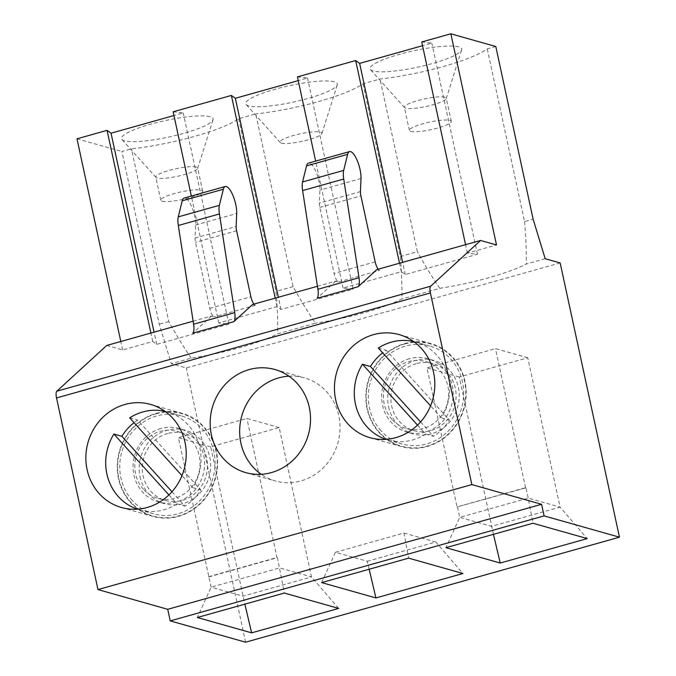 <?xml version="1.0" encoding="UTF-8"?>
<svg xmlns="http://www.w3.org/2000/svg" width="676" height="676" viewBox="0 0 676 676"><rect width="100%" height="100%" fill="white"/><g stroke="black" fill="none" stroke-linecap="round" stroke-linejoin="round"><path stroke-width="0.51" stroke-dasharray="3.38 2.54" d="M560.167 262.956L186.297 367.955L171.315 363.722L191.224 358.128A77.672 13.976 167.8 0 0 277.667 333.851L315.523 323.221C308.138 312.523 300.659 300.33 293.08 286.641L255.739 113.923L238.653 118.722A77.672 13.976 -12.2 0 1 131.44 148.838L121.917 151.508L159.266 324.226L171.315 363.722M245.591 642.2L186.297 367.955M191.224 358.128C183.847 347.43 176.36 335.237 168.78 321.548L131.44 148.838M238.653 118.722L275.994 291.44C277.304 306.887 277.861 321.024 277.667 333.851M293.08 286.641L275.994 291.44M334.375 81.813A46.872 8.433 167.8 0 0 280.067 87.897A46.872 8.433 167.8 0 0 246.165 104.535A46.872 8.433 167.8 0 0 248.734 105.87A46.872 8.433 167.8 0 0 298.454 100.927A46.872 8.433 167.8 0 0 337.307 84.83A46.872 8.433 167.8 0 0 334.375 81.813M210.075 116.728A46.872 8.433 167.8 0 0 155.767 122.804A46.872 8.433 167.8 0 0 121.874 139.45A46.872 8.433 167.8 0 0 169.042 137A46.872 8.433 167.8 0 0 213.016 119.745A46.872 8.433 167.8 0 0 210.075 116.728M495.787 46.509L487.244 48.9A77.672 13.976 -12.2 0 1 380.03 79.016L362.953 83.816A77.672 13.976 -12.2 0 1 255.739 113.923M76.979 138.808L121.917 151.508M173.141 111.802L183.221 112.926L173.952 115.528M297.44 76.887L307.521 78.01L298.243 80.621M421.731 41.98L431.812 43.103L422.542 45.706M458.674 46.906A46.872 8.433 167.8 0 0 404.358 52.982A46.872 8.433 167.8 0 0 370.465 69.628A46.872 8.433 167.8 0 0 417.633 67.177A46.872 8.433 167.8 0 0 461.607 49.923A46.872 8.433 167.8 0 0 458.674 46.906M253.922 304.115A8.036 2.535 74.3 0 0 255.359 305.298L252.545 304.504M288.956 376.186A53.565 49.906 105.8 0 1 304.411 377.859A53.565 49.906 105.8 0 1 339.994 429.319A53.565 49.906 105.8 0 1 300.972 480.906A53.565 49.906 105.8 0 1 275.259 480.949A53.565 49.906 105.8 0 1 261.223 474.29M362.953 83.816L400.293 256.525C401.603 271.98 402.161 286.117 401.958 298.944A77.672 13.976 167.8 0 1 315.523 323.221M545.186 258.714L526.258 264.037A77.672 13.976 167.8 0 1 439.822 288.314L401.958 298.944M317.441 286.278L335.735 281.14L338.549 281.934A8.036 2.535 -105.7 0 1 334.071 273.408L319.799 207.414A8.036 2.535 -105.7 0 1 319.351 203.121L319.892 190.1A16.908 5.332 74.3 0 0 316.081 171.966A16.908 5.332 74.3 0 0 308.459 163.127M376.845 269.589L379.65 270.383A8.036 2.535 74.3 0 1 378.214 269.209M106.723 345.461L122.635 349.957L152.734 341.507L156.697 344.354L228.877 324.074L218.796 322.951L277.025 306.6L280.988 309.439L353.168 289.167L343.087 288.044L401.324 271.684L405.287 274.532L477.467 254.26L467.386 253.128L496.505 244.957M193.142 321.185L211.444 316.047L214.25 316.841A8.036 2.535 74.3 0 1 209.771 308.324L195.499 242.321A8.036 2.535 -105.7 0 1 195.051 238.036L195.592 225.015A16.908 5.332 74.3 0 0 191.781 206.873A16.908 5.332 74.3 0 0 184.159 198.043M338.651 608.408L311.484 576.932L279.188 427.578L210.684 446.828L244.856 604.15M210.684 446.828L178.379 437.693L211.14 587.174L242.971 596.173L311.484 576.932L279.653 567.933L211.14 587.174L197.333 617.501M208.918 576.873L277.422 557.632L284.359 593.055M279.188 427.578L246.892 418.452L178.379 437.693M277.422 557.632L276.957 557.506L246.892 418.452M208.445 576.746L276.957 557.506M167.665 433.485A34.814 32.44 -74.2 0 0 150.976 491.435A34.814 32.44 -74.2 0 0 165.426 500.468A34.814 32.44 -74.2 0 0 206.112 475.786A34.814 32.44 -74.2 0 0 184.371 433.46A34.814 32.44 -74.2 0 0 167.665 433.485M143.481 489.323A34.814 32.44 105.8 0 1 139.755 447.571A34.814 32.44 105.8 0 1 176.884 431.339A34.814 32.44 105.8 0 1 198.626 473.673A34.814 32.44 105.8 0 1 157.939 498.347A34.814 32.44 105.8 0 1 143.481 489.323M171.974 491.756L184.979 506.13A50.886 47.413 -74.2 0 0 200.806 489.939L137.676 420.117A50.886 47.413 -74.2 0 0 134.068 422.677M168.924 494.933L177.019 503.882L184.979 506.13M152.734 341.507L150.9 333.048M122.635 349.957L120.81 341.498M132.437 500.612A50.886 47.413 105.8 0 1 126.995 439.594A50.886 47.413 105.8 0 1 181.252 415.875A50.886 47.413 105.8 0 1 213.033 477.746A50.886 47.413 105.8 0 1 153.57 513.811A50.886 47.413 105.8 0 1 132.437 500.612M140.033 476.757A38.169 35.558 -74.2 0 0 164.513 503.688A38.169 35.558 -74.2 0 0 209.121 476.639A38.169 35.558 -74.2 0 0 185.283 430.24A38.169 35.558 -74.2 0 0 140.033 476.757M156.359 413.737A53.159 49.525 105.8 0 1 214.993 478.591A53.159 49.525 105.8 0 1 130.882 502.209A53.159 49.525 105.8 0 1 156.359 413.737M160.88 428.55A38.169 35.558 -74.2 0 0 133.949 475.034A38.169 35.558 -74.2 0 0 158.429 501.972A38.169 35.558 -74.2 0 0 203.037 474.915A38.169 35.558 -74.2 0 0 179.199 428.516A38.169 35.558 -74.2 0 0 160.88 428.55M178.548 516.346A53.565 49.906 -74.2 0 0 217.562 464.758A53.565 49.906 -74.2 0 0 181.988 413.298A53.565 49.906 -74.2 0 0 119.39 451.264A53.565 49.906 -74.2 0 0 152.835 516.388A53.565 49.906 -74.2 0 0 178.548 516.346M162.164 201.203A21.429 3.853 167.8 0 0 185.942 198.685A21.429 3.853 167.8 0 0 202.673 191.173A21.429 3.853 167.8 0 0 201.313 190.201A21.429 3.853 167.8 0 0 177.526 192.719A21.429 3.853 167.8 0 0 160.795 200.231A21.429 3.853 167.8 0 0 162.164 201.203M228.877 324.074L183.221 112.926M156.697 344.354L154.06 332.161M218.796 322.951L191.35 196.023M196.302 167.031A21.429 3.853 167.8 0 0 172.515 169.541A21.429 3.853 167.8 0 0 155.784 177.053A21.429 3.853 167.8 0 0 155.979 177.416A21.429 3.853 167.8 0 0 177.534 176.292A21.429 3.853 167.8 0 0 197.637 168.409A21.429 3.853 167.8 0 0 197.662 168.003A21.429 3.853 167.8 0 0 196.302 167.031M168.78 321.548L159.266 324.226M211.444 316.047L192.736 333.2M369.155 569.243L367.271 561.266L335.44 552.267L321.624 582.594M280.988 309.439L278.36 297.254M277.025 306.6L275.2 298.141M417.514 425.111L425.61 434.06A50.886 47.413 105.8 0 1 388.117 440.025A50.886 47.413 105.8 0 1 385.962 439.358M335.44 552.267L403.952 533.026L408.65 558.148M281.444 143.118A21.429 3.853 167.8 0 0 304.175 140.853A21.429 3.853 167.8 0 0 321.937 133.502A21.429 3.853 167.8 0 0 300.203 133.848A21.429 3.853 167.8 0 0 280.27 142.509A21.429 3.853 167.8 0 0 281.444 143.118M367.271 561.266L435.775 542.025L462.95 573.501M435.775 542.025L403.952 533.026M335.735 281.14L317.027 298.293M467.386 253.128L465.561 244.678M129.716 417.869L137.676 420.117M165.029 411.346A50.886 47.413 105.8 0 1 167.217 411.904A50.886 47.413 105.8 0 1 192.846 487.692L200.806 489.939M177.019 503.882A50.886 47.413 105.8 0 1 139.526 509.839A50.886 47.413 105.8 0 1 137.372 509.172M192.846 487.692L181.971 475.659M353.168 289.167L307.521 78.01M410.755 131.381A21.429 3.853 167.8 0 0 434.533 128.862A21.429 3.853 167.8 0 0 451.272 121.35A21.429 3.853 167.8 0 0 449.903 120.387A21.429 3.853 167.8 0 0 426.117 122.897A21.429 3.853 167.8 0 0 409.386 130.409A21.429 3.853 167.8 0 0 410.755 131.381M493.446 534.336L459.274 377.005L527.787 357.765L560.074 507.118L491.562 526.359L459.731 517.36L528.243 498.111L560.074 507.118L587.25 538.595M527.787 357.765L495.483 348.63L426.978 367.871L457.044 506.924L525.548 487.683L526.021 487.818L528.243 498.111L532.95 523.241M459.274 377.005L426.978 367.871M525.548 487.683L495.483 348.63M526.021 487.818L457.044 506.924M457.508 507.059L459.731 517.36L445.923 547.678M404.958 343.915A53.159 49.525 105.8 0 1 463.584 408.769A53.159 49.525 105.8 0 1 379.473 432.395A53.159 49.525 105.8 0 1 404.958 343.915M409.479 358.728A38.169 35.558 -74.2 0 0 382.54 405.211A38.169 35.558 -74.2 0 0 407.028 432.15A38.169 35.558 -74.2 0 0 451.627 405.093A38.169 35.558 -74.2 0 0 427.79 358.694A38.169 35.558 -74.2 0 0 409.479 358.728M381.036 430.798A50.886 47.413 105.8 0 1 375.586 369.78A50.886 47.413 105.8 0 1 429.851 346.061A50.886 47.413 105.8 0 1 461.623 407.924A50.886 47.413 105.8 0 1 402.161 443.997A50.886 47.413 105.8 0 1 381.036 430.798M392.08 419.5A34.814 32.44 105.8 0 1 388.354 377.749A34.814 32.44 105.8 0 1 425.474 361.525A34.814 32.44 105.8 0 1 447.216 403.851A34.814 32.44 105.8 0 1 406.529 428.533A34.814 32.44 105.8 0 1 392.08 419.5M416.255 363.671A34.814 32.44 -74.2 0 0 399.567 421.621A34.814 32.44 -74.2 0 0 414.025 430.646A34.814 32.44 -74.2 0 0 454.711 405.972A34.814 32.44 -74.2 0 0 432.97 363.637A34.814 32.44 -74.2 0 0 416.255 363.671M378.315 348.047L386.266 350.295A50.886 47.413 -74.2 0 0 382.658 352.855M413.619 341.532A50.886 47.413 105.8 0 1 415.808 342.09A50.886 47.413 105.8 0 1 441.445 417.869L449.396 420.126L386.266 350.295M425.61 434.06L433.57 436.316A50.886 47.413 -74.2 0 0 449.396 420.126M388.624 406.935A38.169 35.558 -74.2 0 0 413.112 433.865A38.169 35.558 -74.2 0 0 457.711 406.817A38.169 35.558 -74.2 0 0 433.874 360.418A38.169 35.558 -74.2 0 0 388.624 406.935M441.445 417.869L430.561 405.837M420.573 421.934L433.57 436.316M427.139 446.523A53.565 49.906 -74.2 0 0 466.161 394.936A53.565 49.906 -74.2 0 0 430.578 343.484A53.565 49.906 -74.2 0 0 367.981 381.45A53.565 49.906 -74.2 0 0 401.434 446.574A53.565 49.906 -74.2 0 0 427.139 446.523M444.892 97.209A21.429 3.853 167.8 0 0 421.106 99.727A21.429 3.853 167.8 0 0 404.375 107.239A21.429 3.853 167.8 0 0 404.569 107.594A21.429 3.853 167.8 0 0 426.133 106.478A21.429 3.853 167.8 0 0 446.236 98.586A21.429 3.853 167.8 0 0 446.261 98.181A21.429 3.853 167.8 0 0 444.892 97.209M405.287 274.532L402.651 262.347M401.324 271.684L399.499 263.226M477.467 254.26L431.812 43.103M343.087 288.044L315.65 161.108M400.293 256.525L417.379 251.725L380.03 79.016M487.244 48.9L524.584 221.618L533.127 219.218M439.822 288.314C432.437 277.608 424.959 265.415 417.379 251.725M524.584 221.618C525.903 237.065 526.452 251.202 526.258 264.037M338.549 281.934L379.65 270.383M255.359 305.298L214.25 316.841M236.608 230.778L195.499 242.321M209.771 308.324L250.88 296.772M195.051 238.036L236.161 226.485M195.592 225.015L236.693 213.464M360.992 178.557L319.892 190.1M360.452 191.578L319.351 203.121M319.799 207.414L360.908 195.863M375.172 261.865L334.071 273.408M245.768 472.617L275.259 480.949M274.921 369.527L304.411 377.859M157.939 498.347L165.426 500.468M176.884 431.339L184.371 433.46M158.429 501.972L164.513 503.688M179.199 428.516L185.283 430.24M121.477 507.524L152.835 516.388M150.621 404.434L181.988 413.298M202.673 191.173L197.662 168.003M160.795 200.231L155.784 177.053M197.637 168.409L213.016 119.745M155.979 177.416L121.874 139.45M321.937 133.502L337.307 84.83M280.27 142.509L246.165 104.535M139.526 509.839L153.57 513.811M167.217 411.904L181.252 415.875M406.529 428.533L414.025 430.646M425.474 361.525L432.97 363.637M388.117 440.025L402.161 443.997M415.808 342.09L429.851 346.061M407.028 432.15L413.112 433.865M427.79 358.694L433.874 360.418M451.272 121.35L446.261 98.181M409.386 130.409L404.375 107.239M370.068 437.702L401.434 446.574M399.212 334.612L430.578 343.484M446.236 98.586L461.607 49.923M404.569 107.594L370.465 69.628"/><path stroke-width="1.01" d="M450.85 33.8L496.505 244.957L480.585 240.453L430.688 286.201A8.036 2.535 74.3 0 0 430.409 292.945L471.848 484.582L541.586 504.296L544.096 515.889L619.461 537.192L560.167 262.956L545.186 258.714L533.127 219.218L495.787 46.509L450.85 33.8L421.731 41.98L465.561 244.678M619.461 537.192L245.591 642.2L170.225 620.889L544.096 515.889M120.81 341.498L76.979 138.808L107.078 130.35L111.041 133.197L173.952 115.528M191.35 196.023L173.141 111.802L231.378 95.443L235.341 98.29L298.243 80.621M422.542 45.706L359.632 63.375L355.669 60.536L297.44 76.887L315.65 161.108M253.922 304.115A8.036 2.535 74.3 0 1 250.88 296.772L236.608 230.778A8.036 2.535 -105.7 0 1 236.161 226.485L236.693 213.464A16.908 5.332 74.3 0 0 232.882 195.33A16.908 5.332 74.3 0 0 225.269 186.491A16.908 5.332 74.3 0 0 223.35 189.246L219.37 205.335A16.072 5.07 74.3 0 0 219.43 213.946L234.716 312.642A13.393 4.225 -105.7 0 1 233.837 321.658L192.736 333.2A13.393 4.225 74.3 0 0 193.606 324.184L234.716 312.642M225.269 186.491L184.159 198.043A16.908 5.332 74.3 0 0 182.241 200.789L178.261 216.878A16.072 5.07 74.3 0 0 178.32 225.488L193.606 324.184M317.441 286.278L252.545 304.504L233.837 321.658M261.223 474.29A53.565 49.906 105.8 0 1 240.563 421.207A53.565 49.906 105.8 0 1 278.698 377.901A53.565 49.906 105.8 0 1 288.956 376.186M271.482 472.566A53.565 49.906 105.8 0 1 245.768 472.617A53.565 49.906 105.8 0 1 212.323 407.493A53.565 49.906 105.8 0 1 274.921 369.527A53.565 49.906 105.8 0 1 310.504 420.979A53.565 49.906 105.8 0 1 271.482 472.566M480.585 240.453L376.845 269.589L358.136 286.742L317.027 298.293A13.393 4.225 -105.7 0 0 317.906 289.277L359.015 277.735A13.393 4.225 -105.7 0 1 358.136 286.742M430.409 292.945L56.539 397.944A8.036 2.535 -105.7 0 1 56.818 391.21L106.723 345.461L193.142 321.185M541.586 504.296L167.724 609.304L170.225 620.889M408.65 558.148L321.624 582.594L375.924 597.939L462.95 573.501L408.65 558.148M197.333 617.501L284.359 593.055L338.651 608.408L251.633 632.854L197.333 617.501M532.95 523.241L445.923 547.678L500.223 563.032L587.25 538.595L532.95 523.241M244.856 604.15L251.633 632.854M137.372 509.172A50.886 47.413 105.8 0 1 118.393 496.649A50.886 47.413 105.8 0 1 113.889 434.06L121.849 436.307L171.974 491.756M113.889 434.06L168.924 494.933M150.9 333.048L107.078 130.35M147.182 507.482A53.565 49.906 105.8 0 1 121.477 507.524A53.565 49.906 105.8 0 1 88.024 442.4A53.565 49.906 105.8 0 1 150.621 404.434A53.565 49.906 105.8 0 1 186.204 455.894A53.565 49.906 105.8 0 1 147.182 507.482M154.06 332.161L111.041 133.197M375.924 597.939L369.155 569.243M278.36 297.254L235.341 98.29M275.2 298.141L231.378 95.443M56.539 397.944L97.978 589.582L167.724 609.304M385.962 439.358A50.886 47.413 105.8 0 1 366.992 426.826A50.886 47.413 105.8 0 1 362.48 364.237L417.514 425.111M471.848 484.582L97.978 589.582M395.781 437.659A53.565 49.906 105.8 0 1 370.068 437.702A53.565 49.906 105.8 0 1 336.614 372.577A53.565 49.906 105.8 0 1 399.212 334.612A53.565 49.906 105.8 0 1 434.795 386.072A53.565 49.906 105.8 0 1 395.781 437.659M181.971 475.659L129.716 417.869A50.886 47.413 105.8 0 1 165.029 411.346M134.068 422.677A50.886 47.413 -74.2 0 0 121.849 436.307M378.214 269.209A8.036 2.535 74.3 0 1 375.172 261.865L360.908 195.863A8.036 2.535 -105.7 0 1 360.452 191.578L360.992 178.557A16.908 5.332 74.3 0 0 357.181 160.423A16.908 5.332 74.3 0 0 349.568 151.585A16.908 5.332 74.3 0 0 347.641 154.339L343.661 170.428A16.072 5.07 74.3 0 0 343.721 179.03L359.015 277.735M349.568 151.585L308.459 163.127A16.908 5.332 74.3 0 0 306.541 165.882L302.561 181.971A16.072 5.07 74.3 0 0 302.62 190.581L317.906 289.277M500.223 563.032L493.446 534.336M430.561 405.837L378.315 348.047A50.886 47.413 105.8 0 1 413.619 341.532M362.48 364.237L370.44 366.485L420.573 421.934M382.658 352.855A50.886 47.413 -74.2 0 0 370.44 366.485M402.651 262.347L359.632 63.375M399.499 263.226L355.669 60.536M178.32 225.488L219.43 213.946M178.261 216.878L219.37 205.335M56.818 391.21L430.688 286.201M182.241 200.789L223.35 189.246M347.641 154.339L306.541 165.882M343.661 170.428L302.561 181.971M343.721 179.03L302.62 190.581"/></g></svg>

